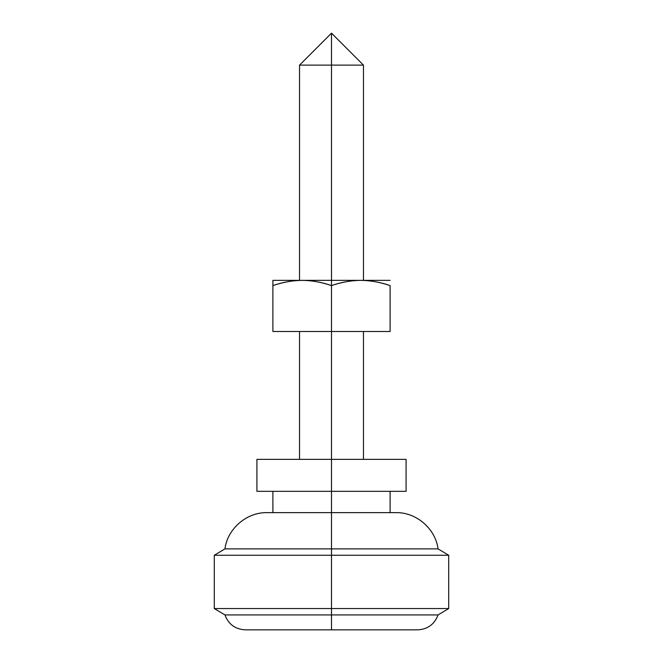 <?xml version="1.0" encoding="UTF-8"?>
<svg xmlns="http://www.w3.org/2000/svg" width="663" height="663" viewBox="0 0 663 663"><rect width="100%" height="100%" fill="white"/><g stroke="black" fill="none" stroke-linecap="round" stroke-linejoin="round"><path stroke-width="0.99" d="M331.5 65.115L331.5 33.15L331.5 65.115L299.535 65.115L331.5 65.115L299.535 65.115L331.5 33.15L363.465 65.115L331.5 65.115L331.5 280.358L331.5 65.115L363.465 65.115L331.5 65.115M331.5 459.368L331.5 331.5L331.5 459.368L256.913 459.368L331.5 459.368L331.5 491.333L331.5 459.368L406.087 459.368L331.5 459.368M245.277 629.85L331.5 629.85L331.5 614.933L331.5 629.85L245.277 629.85C235.274 629.278 228.495 624.306 224.948 614.933L331.5 614.933L331.5 608.543L214.29 608.543L331.5 608.543L331.5 555.263L214.29 555.263L331.5 555.263L331.5 548.873L224.948 548.873L331.5 548.873L331.5 512.64L267.09 512.64L331.5 512.64L331.5 491.333L406.087 491.333L256.913 491.333L331.5 491.333L331.5 548.873L438.052 548.873L331.5 548.873L331.5 555.263L448.71 555.263L331.5 555.263L331.5 608.543L448.71 608.543L331.5 608.543L331.5 614.933L224.948 614.933L214.29 608.543L214.29 555.263L224.948 548.873C227.484 528.709 246.769 512.126 267.09 512.64M395.91 512.64L331.5 512.64L395.91 512.64C416.231 512.126 435.516 528.709 438.052 548.873L448.71 555.263L448.71 608.543L438.052 614.933L331.5 614.933L438.052 614.933C434.505 624.306 427.726 629.278 417.723 629.85L331.5 629.85L417.723 629.85M360.622 280.358L331.5 280.358L331.5 285.587C341.014 282.272 350.719 280.524 360.622 280.358L360.979 280.358C369.995 280.374 379.7 282.123 390.101 285.587L390.101 331.5L272.899 331.5L272.899 285.587L272.899 331.5L331.5 331.5L331.5 285.587L331.5 331.5L390.101 331.5L390.101 285.587C380.595 282.264 370.882 280.524 360.979 280.358L360.622 280.358C351.614 280.374 341.901 282.123 331.5 285.587L331.5 280.358L360.622 280.358M272.899 280.358L272.899 285.587C283.3 282.123 293.005 280.374 302.021 280.358L302.378 280.358C311.386 280.374 321.099 282.123 331.5 285.587C321.986 282.264 312.281 280.524 302.378 280.358L272.899 280.358L272.899 285.587C282.413 282.272 292.118 280.524 302.021 280.358L272.899 280.358M390.101 280.358L360.979 280.358L390.101 280.358M331.5 280.358L302.378 280.358L331.5 280.358M388.883 285.189L388.377 285.024M299.535 65.115L299.535 280.358M299.535 331.5L299.535 459.368M272.899 512.64L272.899 491.333M256.913 491.333L256.913 459.368M406.087 491.333L406.087 459.368M390.101 512.64L390.101 491.333M363.465 65.115L363.465 280.358M363.465 331.5L363.465 459.368"/></g></svg>
